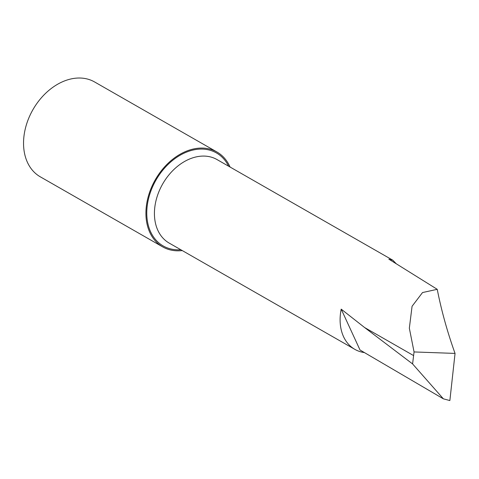 <?xml version="1.0" encoding="UTF-8"?>
<svg xmlns="http://www.w3.org/2000/svg" width="479" height="479" viewBox="0 0 479 479"><rect width="100%" height="100%" fill="white"/><g stroke="black" fill="none" stroke-linecap="round" stroke-linejoin="round"><path stroke-width="0.72" d="M162.674 246.877L40.29 176.817A54.648 39.751 -60.2 0 1 23.95 136.329A54.648 39.751 -60.2 0 1 51.008 88.675A54.648 39.751 -60.2 0 1 94.597 81.963L216.975 152.017A54.648 39.751 119.8 0 0 173.386 158.729A54.648 39.751 119.8 0 0 146.329 206.389A54.648 39.751 119.8 0 0 162.674 246.877A54.648 39.751 119.8 0 0 182.271 250.571M364.238 352.556A48.122 35.003 -60.2 0 1 354.855 349.365A48.122 35.003 -60.2 0 1 340.461 313.715A48.122 35.003 -60.2 0 1 341.198 309.141L364.621 327.546L412.587 363.926L443.398 398.845L360.016 349.999L341.198 309.141M443.398 398.845L449.865 400.552L455.05 353.412C447.392 332.103 441.452 310.739 437.231 289.322L388.822 259.145L392.81 260.199L396.115 263.612M437.231 289.322L422.526 292.549L412.072 306.279L409.341 328.175L414.054 351.945L412.587 363.926M230.082 167.045A54.648 39.751 119.8 0 0 216.975 152.017M414.054 351.945L455.05 353.412M354.855 349.365L169.171 243.075A48.122 35.003 -60.2 0 1 154.783 207.425A48.122 35.003 -60.2 0 1 178.607 165.459A48.122 35.003 -60.2 0 1 216.987 159.549L392.81 260.199M180.805 249.733A53.588 38.985 -60.2 0 1 147.173 206.251A53.588 38.985 -60.2 0 1 183.14 153.615A53.588 38.985 -60.2 0 1 228.621 166.207M364.621 327.546L413.521 355.544"/></g></svg>
